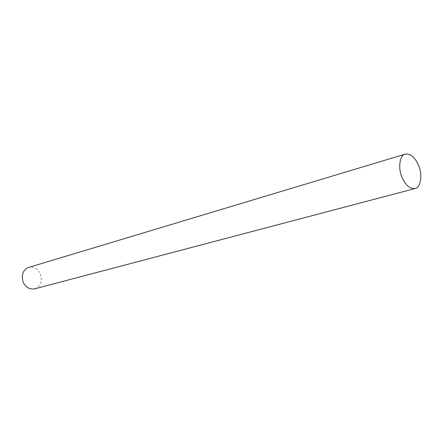 <?xml version="1.0" encoding="UTF-8"?>
<svg xmlns="http://www.w3.org/2000/svg" width="443" height="443" viewBox="0 0 443 443"><rect width="100%" height="100%" fill="white"/><g stroke="black" fill="none" stroke-linecap="round" stroke-linejoin="round"><path stroke-width="0.33" stroke-dasharray="2.21 1.66" d="M34.676 288.842L35.135 288.709C40.717 285.979 42.473 281.072 40.402 273.995C37.771 268.679 33.845 266.487 28.623 267.406"/><path stroke-width="0.66" d="M415.506 188.402C420.606 187.5 422.594 174.952 418.884 166.214C415.296 157.547 410.772 153.511 405.317 154.109L404.758 154.314C399.874 155.427 397.98 167.836 401.674 176.458C405.229 184.986 409.681 189.011 415.036 188.546L415.506 188.402M405.317 154.109L28.075 267.594C22.748 270.457 21.114 275.33 23.174 282.208C25.733 287.385 29.565 289.6 34.676 288.842L415.036 188.546"/></g></svg>
